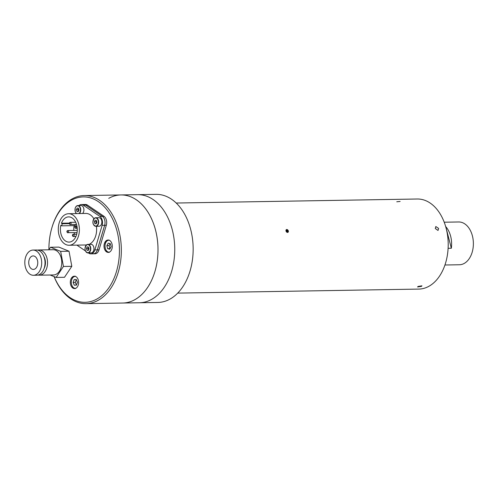 <?xml version="1.0" encoding="UTF-8"?>
<svg xmlns="http://www.w3.org/2000/svg" width="498" height="498" viewBox="0 0 498 498"><rect width="100%" height="100%" fill="white"/><g stroke="black" fill="none" stroke-linecap="round" stroke-linejoin="round"><path stroke-width="0.75" d="M54.101 276.608A54.058 36.167 -91 0 0 86.086 303.649L122.738 303.033A54.058 36.167 -91 0 0 154.94 271.454A54.058 36.167 -91 0 0 120.933 194.942A54.058 36.167 -91 0 1 157.306 239.102A54.058 36.167 -91 0 1 134.933 299.634A54.058 36.167 -91 0 1 122.738 303.033L139.471 302.759A54.058 36.167 -91 0 0 151.672 299.354A54.058 36.167 -91 0 1 139.471 302.759L157.885 302.448A54.058 36.167 -91 0 0 170.079 299.049A54.058 36.167 -91 0 0 192.452 238.517A54.058 36.167 -91 0 0 156.079 194.351L120.933 194.942A54.058 36.167 -91 0 0 108.738 198.341M177.724 293.11L418.806 289.089A45.044 30.141 -91 0 0 428.971 286.257A45.044 30.141 -91 0 0 447.615 235.809A45.044 30.141 -91 0 0 417.305 199.007L176.224 203.028M421.439 286.381L417.579 286.948L418.096 286.437L421.943 285.821L421.439 286.381L421.943 285.821L418.096 286.437L417.579 286.948L421.439 286.381M438.626 228.445L438.022 230.456L435.283 228.501L435.825 226.522L438.626 228.445L435.825 226.522L435.283 228.501L438.022 230.456L438.626 228.445M151.672 299.354A54.058 36.167 -91 0 0 174.045 238.822A54.058 36.167 -91 0 0 137.672 194.662A54.058 36.167 -91 0 1 174.045 238.822A54.058 36.167 -91 0 1 151.672 299.354M396.775 201.783L400.124 201.453M111.95 248.776A6.194 4.146 -91 0 0 108.054 240.005A6.194 4.146 -91 0 0 104.362 243.628A6.194 4.146 -91 0 0 108.259 252.393A6.194 4.146 -91 0 0 111.95 248.776M78.254 284.962A6.194 4.146 -91 0 0 74.358 276.197A6.194 4.146 -91 0 0 70.666 279.814A6.194 4.146 -91 0 0 74.563 288.585A6.194 4.146 -91 0 0 78.254 284.962M86.086 303.649A54.058 36.167 -91 0 0 118.294 272.064A54.058 36.167 -91 0 0 84.287 195.552A54.058 36.167 -91 0 0 52.228 226.627L52.047 227.219A52.707 35.265 -91 0 0 51.904 227.711A52.707 35.265 -91 0 0 48.916 249.691M54.145 276.627A52.707 35.265 -91 0 0 86.596 302.236A52.707 35.265 -91 0 0 116.464 271.522A52.707 35.265 -91 0 0 98.567 201.796A52.707 35.265 -91 0 0 52.047 227.219M444.932 264.998L459.417 264.755A21.395 14.318 -91 0 0 464.242 263.411A21.395 14.318 -91 0 0 473.1 239.451A21.395 14.318 -91 0 0 458.702 221.971L444.222 222.214M445.691 226.621L445.747 226.621A21.395 14.318 89 0 1 451.337 248.247L448.107 248.303M451.337 248.247L445.747 226.621M38.894 249.965L53.124 249.728A12.612 8.441 89 0 1 61.684 260.653A12.612 8.441 89 0 1 55.583 274.535A12.612 8.441 89 0 1 53.541 274.952L39.317 275.189A12.612 8.441 -91 0 0 41.359 274.778A12.612 8.441 -91 0 0 47.453 260.896A12.612 8.441 -91 0 0 38.894 249.965A12.612 8.441 -91 0 0 37.643 250.127M38.06 275.07A12.612 8.441 -91 0 0 39.317 275.189M33.459 275.282L36.808 275.226A12.612 8.441 -91 0 0 38.85 274.815A12.612 8.441 -91 0 0 44.945 260.933A12.612 8.441 -91 0 0 36.385 250.008L33.036 250.064A12.612 8.441 -91 0 0 30.994 250.475A12.612 8.441 -91 0 0 24.9 264.357A12.612 8.441 -91 0 0 33.459 275.282A12.612 8.441 -91 0 0 35.501 274.871A12.612 8.441 -91 0 0 41.602 260.989A12.612 8.441 -91 0 0 33.036 250.064M32.04 256.14A6.754 4.519 89 0 1 33.136 255.916A6.754 4.519 89 0 1 37.724 261.774A6.754 4.519 89 0 1 34.455 269.206A6.754 4.519 89 0 1 33.36 269.43A6.754 4.519 89 0 1 28.778 263.573A6.754 4.519 89 0 1 32.04 256.14M50.167 275.008L56.118 277.43L64.491 277.293L71.812 266.318L69.023 251.222L58.913 247.108L50.547 247.245L48.841 249.797M69.023 251.222L60.656 251.366L50.547 247.245M71.812 266.318L63.439 266.455L60.656 251.366M56.118 277.43L63.439 266.455M44.154 268.385A9.462 6.331 -91 0 0 43.961 256.601M104.661 225.295A6.754 4.519 -91 0 0 102.345 216.344L104.001 216.313A6.754 4.519 89 0 1 106.317 225.264L104.661 225.295L97.371 249.871A6.754 4.519 89 0 1 93.325 253.824L90.817 253.862A6.754 4.519 89 0 1 88.881 253.252L88.401 252.928M104.001 216.313L87.449 205.083L85.793 205.108A6.754 4.519 -91 0 0 83.857 204.497A6.754 4.519 89 0 1 85.774 205.108L102.345 216.344A6.754 4.519 89 0 1 104.642 225.295L97.353 249.878L99.027 249.847L106.317 225.264M79.001 205.556A6.754 4.519 89 0 1 81.33 204.541L83.838 204.497A6.754 4.519 -91 0 0 83.851 204.497L85.513 204.466A6.754 4.519 89 0 1 87.449 205.083M99.027 249.847A6.754 4.519 89 0 1 95 253.793L93.344 253.824A6.754 4.519 -91 0 0 93.344 253.824A6.754 4.519 -91 0 0 97.371 249.871L94.844 249.915A6.754 4.519 89 0 1 90.817 253.862M72.241 218.018A12.612 8.441 89 0 1 77.115 232.105A12.612 8.441 89 0 1 69.048 242.103A12.612 8.441 89 0 1 65.431 240.957A12.612 8.441 89 0 1 60.837 225.289L61.634 225.831L62.244 223.783L61.447 223.241A12.612 8.441 89 0 1 68.624 216.879A12.612 8.441 89 0 1 72.241 218.018M75.659 237.054A12.612 8.441 89 0 1 75.379 236.5M74.519 234.265A12.612 8.441 89 0 1 74.134 232.684M73.829 230.437A12.612 8.441 89 0 1 74.109 225.625M64.584 243.827A15.768 10.551 89 0 1 58.484 226.223A15.768 10.551 89 0 1 68.575 213.723A15.768 10.551 89 0 1 73.088 215.148A15.768 10.551 89 0 1 79.188 232.759A15.768 10.551 89 0 1 69.098 245.253A15.768 10.551 89 0 1 64.584 243.827M68.575 213.723L85.812 213.437A15.768 10.551 89 0 1 90.325 214.862A15.768 10.551 89 0 1 93.879 218.759M61.634 225.831L75.024 225.606L75.329 224.586A11.261 7.538 89 0 1 75.347 224.511L75.329 224.586A11.261 7.538 89 0 0 74.949 226.173L75.453 226.167M75.142 222.264A12.612 8.441 89 0 1 75.403 221.697M81.33 204.541A6.754 4.519 89 0 1 83.266 205.151L85.774 205.108L102.327 216.344L99.818 216.381A6.754 4.519 89 0 1 102.134 225.339L94.844 249.915M96.419 226.297A15.768 10.551 89 0 1 89.13 244.356M86.384 244.966A15.768 10.551 89 0 1 86.335 244.966L69.098 245.253M75.783 213.605L75.951 213.057M85.432 250.911L76.897 245.122M83.266 205.151L99.818 216.381M69.378 223.11L61.447 223.241M69.34 223.664L62.244 223.783M286.406 231.788A1.562 1.089 60.8 0 0 287.937 232.329A1.562 1.089 60.8 0 0 288.261 230.73A1.562 1.089 60.8 0 0 287.944 230.163A1.562 1.089 60.8 0 0 287.931 230.151A1.562 1.089 60.8 0 0 286.219 229.759A1.562 1.089 60.8 0 0 286.406 231.788M286.605 231.035L286.755 231.458A0.784 0.548 60.8 0 0 286.68 231.277M286.916 230.126L286.475 230.599L286.73 231.439L287.427 231.813L287.869 231.34L287.614 230.499L286.916 230.126M286.63 231.047L287.614 230.499M287.221 231.707L287.869 231.34M73.138 282.459L74.289 285.217L76.449 285.13L77.458 282.291L76.3 279.534L74.14 279.621L73.138 282.459L75.31 282.422L76.443 285.13M74.14 279.621L76.319 279.583L75.31 282.422M108.209 243.155L106.858 245.651L107.636 248.676L109.778 249.212L111.129 246.722L110.351 243.696L108.209 243.155M110.108 243.634L109.031 245.614L110.058 248.701M109.815 248.639L107.636 248.676M109.031 245.614L106.858 245.651M77.24 208.033L76.418 209.534L76.891 211.357L78.18 211.681L78.995 210.181L78.528 208.357L77.24 208.033M82.544 213.493A4.277 2.864 -91 0 0 83.807 208.656A4.277 2.864 -91 0 0 80.987 205.525L77.806 205.574A4.277 2.864 89 0 1 80.626 208.712A4.277 2.864 89 0 1 79.363 213.542M78.373 211.333L76.891 211.357M78.591 208.6L78.093 209.509L78.503 211.09M78.871 209.683L76.418 209.534M85.289 246.884A4.277 2.864 89 0 1 86.876 244.643A4.277 2.864 89 0 1 87.841 244.375L86.82 244.661C84.062 248.502 84.448 251.26 87.984 252.934L91.159 252.878A4.277 2.864 -91 0 0 92.13 252.611A4.277 2.864 -91 0 0 93.898 247.817A4.277 2.864 -91 0 0 91.022 244.319L87.841 244.375A4.277 2.864 89 0 1 90.717 247.873A4.277 2.864 89 0 1 88.949 252.66A4.277 2.864 89 0 1 87.984 252.934A4.277 2.864 89 0 1 85.345 250.506M87.268 246.834L86.453 248.334L86.926 250.158L88.214 250.482L89.03 248.981L88.557 247.157L87.268 246.834M88.407 250.133L86.926 250.158M88.625 247.394L88.127 248.303L88.538 249.89M88.905 248.483L86.453 248.334M93.188 220.259A4.277 2.864 89 0 1 94.776 218.018A4.277 2.864 89 0 1 95.741 217.744L94.72 218.031C91.962 221.871 92.348 224.629 95.884 226.304L99.058 226.248A4.277 2.864 -91 0 0 100.023 225.98A4.277 2.864 -91 0 0 101.797 221.187A4.277 2.864 -91 0 0 98.915 217.694L95.741 217.744A4.277 2.864 89 0 1 98.616 221.243A4.277 2.864 89 0 1 96.849 226.036A4.277 2.864 89 0 1 95.884 226.304A4.277 2.864 89 0 1 93.244 223.882M95.168 220.203L94.352 221.703L94.825 223.527L96.114 223.851L96.929 222.351L96.456 220.527L95.168 220.203M96.301 223.502L94.825 223.527M96.519 220.77L96.027 221.678L96.438 223.26M96.805 221.853L94.352 221.703M77.041 232.634L67.373 232.634C66.632 231.514 66.794 230.817 67.853 230.537A1.127 0.753 89 0 1 68.176 230.636A1.127 0.753 89 0 1 68.612 231.894A1.127 0.753 89 0 1 67.89 232.79A1.127 0.753 89 0 1 67.572 232.691M67.491 231.265L67.249 232.08L67.491 231.265M76.536 224.492L69.801 224.436C69.066 223.322 69.222 222.625 70.286 222.345A1.127 0.753 89 0 1 70.61 222.444A1.127 0.753 89 0 1 71.046 223.702A1.127 0.753 89 0 1 70.324 224.598A1.127 0.753 89 0 1 70 224.492M69.925 223.067L69.683 223.888L69.925 223.067M75.92 236.494L72.889 236.376C72.154 235.255 72.31 234.558 73.374 234.284A1.127 0.753 89 0 1 73.698 234.384A1.127 0.753 89 0 1 74.134 235.641A1.127 0.753 89 0 1 73.411 236.531A1.127 0.753 89 0 1 73.088 236.432M73.013 235.006L72.77 235.828L73.013 235.006M77.227 228.314L75.323 228.184C74.582 227.063 74.744 226.366 75.802 226.086A1.127 0.753 89 0 1 76.126 226.192A1.127 0.753 89 0 1 76.561 227.449A1.127 0.753 89 0 1 75.839 228.339A1.127 0.753 89 0 1 75.515 228.24M75.441 226.814L75.198 227.63L75.441 226.814M102.134 225.339L104.642 225.295M75.509 276.421A5.97 3.996 -91 0 0 71.307 282.528A5.97 3.996 -91 0 0 75.708 288.317M75.061 288.529A6.194 4.146 89 0 1 71.762 285.08M71.675 279.789A6.194 4.146 89 0 1 74.862 276.234M109.205 240.229A5.97 3.996 -91 0 0 107.549 240.596A5.97 3.996 -91 0 0 105.109 247.506A5.97 3.996 -91 0 0 109.404 252.131M108.763 252.337A6.194 4.146 89 0 1 105.458 248.888M105.371 243.603A6.194 4.146 89 0 1 107.661 240.378A6.194 4.146 89 0 1 108.558 240.042M78.858 213.555A4.052 2.714 -91 0 0 80.203 208.313A4.052 2.714 -91 0 0 76.729 206.06A4.052 2.714 -91 0 0 74.999 209.77A4.052 2.714 -91 0 0 76.686 213.592M76.518 213.592A4.277 2.864 89 0 1 75.31 211.712M75.254 208.089A4.277 2.864 89 0 1 76.742 205.904M76.841 205.848A4.277 2.864 89 0 1 77.806 205.574L76.785 205.861L75.609 207.087L75.086 208.469L75.285 211.824L76.474 213.592M86.758 244.86A4.052 2.714 -91 0 0 85.214 250.071A4.052 2.714 -91 0 0 88.725 252.455A4.052 2.714 -91 0 0 90.275 247.238A4.052 2.714 -91 0 0 86.758 244.86M94.657 218.23A4.052 2.714 -91 0 0 93.114 223.446A4.052 2.714 -91 0 0 96.624 225.824A4.052 2.714 -91 0 0 98.174 220.614A4.052 2.714 -91 0 0 94.657 218.23M120.933 194.942L84.287 195.552M75.802 226.086L76.929 226.067M73.374 234.284L76.704 234.228M70.286 222.345L75.684 222.251M67.853 230.537L77.265 230.381M75.36 276.178C72.808 276.546 71.438 278.668 71.245 282.534C71.625 286.294 73.063 288.305 75.565 288.566M109.056 239.992L107.605 240.397C103.248 242.364 104.804 252.972 109.261 252.374"/></g></svg>

